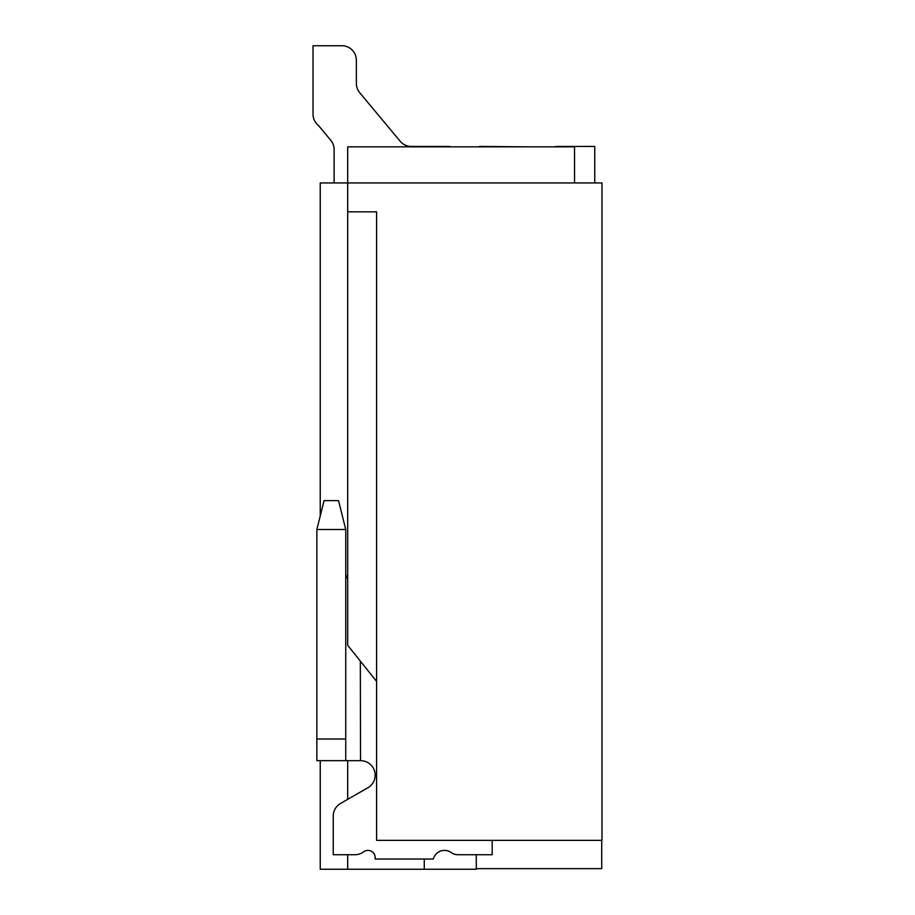 <?xml version="1.0" encoding="UTF-8"?>
<svg xmlns="http://www.w3.org/2000/svg" width="915" height="915" viewBox="0 0 915 915"><rect width="100%" height="100%" fill="white"/><g stroke="black" fill="none" stroke-linecap="round" stroke-linejoin="round"><path stroke-width="1.37" d="M476.28 868.667L601.727 868.667L601.727 840.359M320.239 760.674L320.239 869.25L476.28 869.25L476.28 854.724M574.529 182.954L347.689 182.954L347.689 211.845L376.591 211.845L376.591 840.359L601.979 840.359L601.979 182.954L574.529 182.954L574.529 146.835L347.689 146.835L347.689 182.954L320.239 182.954L320.239 515.957M334.124 182.954L334.124 149.591A14.446 14.446 0 0 0 330.818 140.384L318.534 125.538A14.446 14.446 0 0 1 313.022 114.203L313.022 45.75L341.913 45.75A14.446 14.446 0 0 1 356.358 60.196L356.358 83.448A14.446 14.446 0 0 0 359.709 92.701L400.152 141.242A14.446 14.446 0 0 0 411.258 146.446L447.835 146.446A14.446 14.446 0 0 1 451.152 146.835A14.446 14.446 0 0 0 447.835 146.446A14.446 14.446 0 0 1 451.152 146.835A14.446 14.446 0 0 0 447.835 146.446A14.446 14.446 0 0 1 451.152 146.835A14.446 14.446 0 0 0 447.835 146.446A14.446 14.446 0 0 1 451.152 146.835A14.446 14.446 0 0 0 447.835 146.446A14.446 14.446 0 0 1 451.152 146.835A14.446 14.446 0 0 0 447.835 146.446A14.446 14.446 0 0 1 451.152 146.835A14.446 14.446 0 0 0 447.835 146.446L411.258 146.446M557.715 146.446A14.446 14.446 0 0 0 554.387 146.835A14.446 14.446 0 0 1 557.715 146.446A14.446 14.446 0 0 0 554.387 146.835A14.446 14.446 0 0 1 557.715 146.446A14.446 14.446 0 0 0 554.387 146.835A14.446 14.446 0 0 1 557.715 146.446A14.446 14.446 0 0 0 554.387 146.835A14.446 14.446 0 0 1 557.715 146.446A14.446 14.446 0 0 0 554.387 146.835A14.446 14.446 0 0 1 557.715 146.446A14.446 14.446 0 0 0 554.387 146.835A14.446 14.446 0 0 1 557.715 146.446A14.446 14.446 0 0 0 554.387 146.835A14.446 14.446 0 0 1 557.715 146.446A14.446 14.446 0 0 0 554.387 146.835A14.446 14.446 0 0 1 557.715 146.446A14.446 14.446 0 0 0 554.387 146.835A14.446 14.446 0 0 1 557.715 146.446A14.446 14.446 0 0 0 554.387 146.835A14.446 14.446 0 0 1 557.715 146.446A14.446 14.446 0 0 0 554.387 146.835A14.446 14.446 0 0 1 557.715 146.446A14.446 14.446 0 0 0 554.387 146.835A14.446 14.446 0 0 1 557.715 146.446A14.446 14.446 0 0 0 554.387 146.835A14.446 14.446 0 0 1 557.715 146.446A14.446 14.446 0 0 0 554.387 146.835A14.446 14.446 0 0 1 557.715 146.446L594.761 146.446L594.761 182.954M526.136 146.835L479.414 146.446M330.818 140.384L318.534 125.538A14.446 14.446 0 0 1 313.022 114.169L313.022 45.75M359.709 92.701L400.152 141.242M424.274 869.25L424.274 859.025M347.689 854.724L347.689 869.25M347.689 799.355L347.689 760.674M492.178 840.359L492.178 854.724L457.969 854.724A11.563 11.563 0 0 1 451.232 852.563A11.563 11.563 0 0 0 433.321 859.025L375.15 859.025L375.15 857.618A7.229 7.229 0 0 0 363.587 851.842A14.446 14.446 0 0 1 354.917 854.724L333.243 854.724L333.243 816.031A14.446 14.446 0 0 1 340.483 803.507L367.029 788.227A14.514 14.514 0 0 0 360.521 760.674L360.338 661.11M347.689 211.845L347.689 645.304L376.591 681.423M347.689 579.046L345.744 574.769M345.744 760.674L345.744 529.499L316.853 529.499L316.853 760.674L360.521 760.674M316.853 529.499L324.082 500.608L338.527 500.608L345.744 529.499M313.022 114.203A14.446 14.446 0 0 0 318.534 125.538A14.446 14.446 0 0 1 313.022 114.203A14.446 14.446 0 0 0 318.534 125.538A14.446 14.446 0 0 1 313.022 114.203A14.446 14.446 0 0 0 318.534 125.538A14.446 14.446 0 0 1 313.022 114.169M316.853 739L345.744 739"/></g></svg>
